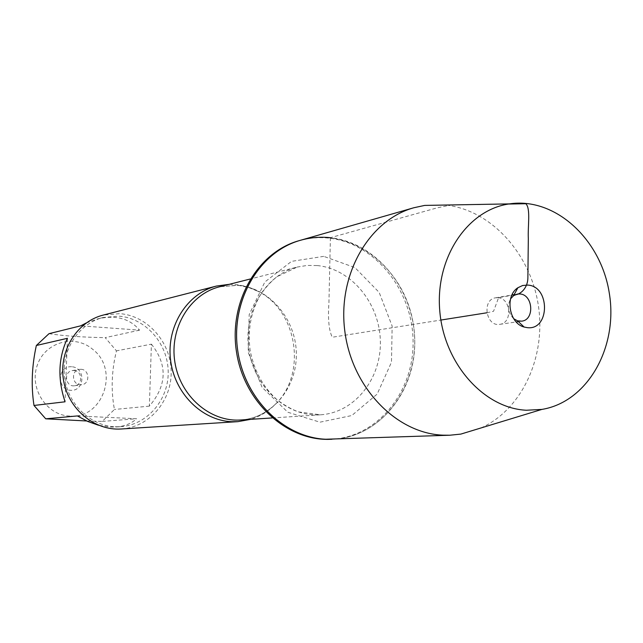 <?xml version="1.0" encoding="UTF-8"?>
<svg xmlns="http://www.w3.org/2000/svg" width="643" height="643" viewBox="0 0 643 643"><rect width="100%" height="100%" fill="white"/><g stroke="black" fill="none" stroke-linecap="round" stroke-linejoin="round"><path stroke-width="0.48" stroke-dasharray="3.21 2.41" d="M330.43 439.314C377.007 437.819 414.004 392.278 413.087 341.288C412.742 290.306 374.973 242.933 328.862 238.127C318.767 237.066 308.817 237.918 299.019 240.699M508.452 204.04L450.679 205.093L437.144 207.85L330.398 237.701C376.573 242.524 414.389 289.985 414.743 341.055C415.667 392.142 378.623 437.762 331.981 439.265C384.201 437.714 422.821 380.897 413.336 324.41C404.929 267.753 350.66 225.629 300.506 240.273M229.318 284.319L237.138 284.704L243.818 285.91L251.952 288.498L258.197 291.408C297.211 310.778 307.089 373.213 275.951 403.675C268.75 411.126 260.327 416.342 250.674 419.34M121.246 428.985C149.256 427.338 171.794 400.886 171.175 371.566C170.901 342.245 147.681 315.713 119.791 313.647L103.226 315.078M71.638 366.727C57.364 365.706 56.447 389.674 70.762 390.333C84.989 391.217 85.849 367.483 71.638 366.727M69.806 416.069C46.497 415.386 28.903 388.083 37.31 365.136C45.098 341.972 74.701 333.846 92.664 349.278C119.759 369.653 103.21 419.148 69.806 416.069M67.435 338.306L65.064 401.795M86.234 322.979L97.816 318.84C115.941 314.797 129.87 318.574 139.587 330.164L80.697 325.832M139.587 330.164L105.195 337.647L116.455 350.861C111.552 370.947 110.869 390.486 114.43 409.47L102.237 421.414L86.709 420.98M49.005 333.677C64.027 335.951 82.762 337.278 105.195 337.647M151.402 344.158C167.694 364.766 167.019 385.422 149.377 406.127L151.402 344.158L116.455 350.861M149.377 406.127L114.43 409.47M77.393 415.933L136.637 418.746C131.236 423.633 124.268 426.389 115.732 427.032L110.443 427.081L98.467 425.216M102.237 421.414L136.637 418.746M115.065 426.767L120.49 426.711C147.303 425.031 168.828 399.657 168.193 371.566C167.871 343.475 145.599 318.1 118.883 316.147L103.218 317.473C78.952 323.421 61.487 349.655 64.509 376.613C67.298 403.587 90.004 425.819 115.065 426.767M73.889 370.497C82.384 370.617 83.148 384.908 74.701 385.736C65.634 387.432 63.159 371.767 72.305 370.585L73.889 370.497M80.962 369.283C89.546 369.412 90.325 383.879 81.782 384.707L80.399 384.771C71.903 384.699 70.947 370.4 79.362 369.371L80.962 369.283M480.932 427.981C522.518 409.294 546.462 355.997 538.223 304.661C530.218 253.286 490.995 209.98 445.671 205.037M498.044 297.717C511.056 298.239 512.72 323.148 499.804 324.329C485.939 327.022 481.591 299.525 495.608 297.805L498.044 297.717M513.717 318.735C507.962 312.844 506.909 306.213 510.574 298.834M330.398 237.701L328.935 302.74C327.793 318.968 328.903 330.47 332.262 337.237L440.881 320.053M486.855 312.787L493.551 311.284L498.606 297.621L515.083 294.791M275.951 403.675C265.728 413.634 253.969 419.067 240.683 419.983C272.238 418.046 297.259 387.279 296.335 353.168C295.788 319.057 269.586 288 238.159 285.307L219.617 286.778L236.777 285.291L239.887 285.621L249.162 287.686L258.197 291.408M317.24 265.559C351.239 268.766 379.595 303.255 380.343 340.975C381.5 378.695 354.687 412.702 320.552 414.799C287.678 417.259 254.757 388.268 248.954 350.411C242.789 312.611 265.157 274.874 297.187 267.07L307.145 265.438L317.24 265.559M323.734 256.356L291.552 261.355L264.812 282.036L249.195 314.548L248.174 352.276L262.047 387.279L287.815 412.235L319.933 422.186L351.793 415.539L377.192 394.063L391.474 362.202L392.158 326.097L379.193 292.452L354.92 267.576L323.734 256.356M272.198 417.942L320.552 414.799L298.344 411.866C290.781 408.972 283.539 404.801 276.611 399.343C262.802 386.732 253.977 370.384 250.119 350.298C247.555 330.004 250.883 311.718 260.094 295.442C264.988 288.104 270.574 281.883 276.876 276.779L297.187 267.07L250.223 279.006M103.218 317.473L97.816 318.84M120.49 426.711L115.732 427.032M74.701 385.736L81.782 384.707M72.305 370.585L79.362 369.371M499.804 324.329L516.208 321.958M518.411 321.645L521.722 321.162M495.608 297.805L511.949 295M514.135 294.623L517.438 294.052"/><path stroke-width="0.96" d="M445.671 205.037L424.677 205.414L413.859 207.745L299.019 240.699C257.272 252.225 228.418 302.242 236.56 352.372C244.284 402.566 287.172 441.235 330.43 439.314L331.981 439.265C288.659 441.186 245.706 402.438 237.974 352.147C229.808 301.929 258.711 251.815 300.506 240.273C310.32 237.492 320.286 236.632 330.398 237.701M250.674 419.34L237.878 421.655L231.625 421.695C201.605 420.49 174.068 392.833 170.475 359.268C166.609 325.728 187.418 293.264 216.426 286.063L229.318 284.319M216.426 286.063L103.226 315.078C77.031 321.564 58.722 350.797 63.448 379.748C67.885 408.747 94.328 430.906 121.246 428.985L237.878 421.655M86.709 420.98L45.725 418.81L33.991 405.46L65.064 401.795C57.5 379.016 58.296 357.862 67.435 338.306L36.346 345.492L49.005 333.677L80.697 325.832L86.234 322.979M33.991 405.46C31.017 386.065 31.804 366.076 36.346 345.492M98.467 425.216L87.818 421.486L77.393 415.933L45.725 418.81M300.506 240.273C259.772 251.566 231.062 299.445 237.468 348.61C243.504 397.816 283.394 437.754 325.848 439.233L449.835 435.223L460.846 434.097L480.932 427.981M413.859 207.745C369.026 220.131 337.406 274.665 344.817 331.097C351.809 387.576 396.321 433.454 443.091 435.174L449.835 435.223M526.392 410.242L541.912 409.406C587.646 401.939 618.212 347.292 609.339 293.417C601.149 239.421 555.214 196.879 509.409 203.895C467.678 209.65 435.271 257.505 439.732 310.4C443.734 363.319 483.777 408.329 526.392 410.242M510.574 298.834L513.564 295.667L517.438 294.052L519.906 293.964C533.111 294.518 534.823 319.965 521.722 321.162L517.543 320.825L513.717 318.735M527.324 327.657C549.926 330.51 550.352 286.288 527.799 285.082L522.655 285.5L517.912 287.718C504.634 295.957 508.959 323.3 524.133 327.038L527.324 327.657M440.881 320.053L486.855 312.787M515.083 294.791C520.806 294.422 527.573 287.903 527.871 278.339L528.321 238.481C527.662 226.577 530.853 208.292 525.813 203.727L508.452 204.04M250.223 279.006L219.617 286.778C190.015 294.02 169.318 328.123 174.872 362.13C180.088 396.184 210.293 422.242 240.683 419.983L272.198 417.942M509.409 203.895L424.677 205.414M541.912 409.406L460.846 434.097M516.208 321.958L518.411 321.645M511.949 295L514.135 294.623M517.543 320.825L524.133 327.038M513.564 295.667L517.912 287.718"/></g></svg>

